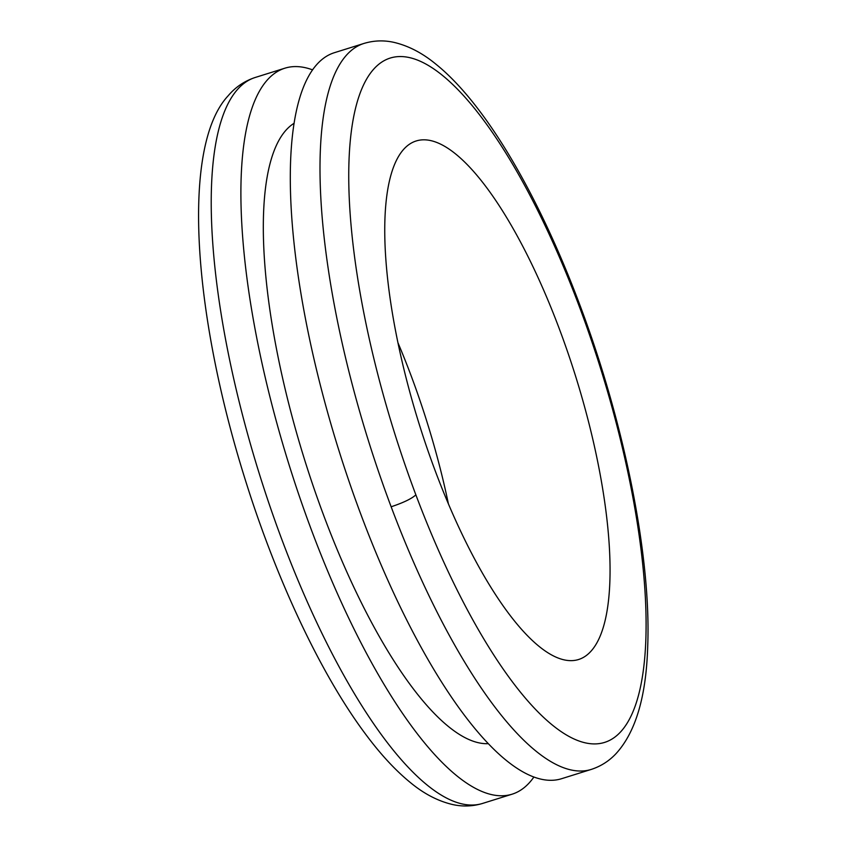 <?xml version="1.0" encoding="UTF-8"?>
<svg xmlns="http://www.w3.org/2000/svg" width="847" height="847" viewBox="0 0 847 847"><rect width="100%" height="100%" fill="white"/><g stroke="black" fill="none" stroke-linecap="round" stroke-linejoin="round"><path stroke-width="1.27" d="M533.885 777.027A380.367 114.472 -107.4 0 1 512.107 794.19A380.367 114.472 -107.4 0 1 349.419 619.591A380.367 114.472 -107.4 0 1 242.284 231.782A380.367 114.472 -107.4 0 1 284.91 68.184A380.367 114.472 -107.4 0 1 312.585 69.867M488.296 743.666A326.021 98.125 -107.4 0 1 338.239 552.117A326.021 98.125 -107.4 0 1 294.142 123.26M591.238 769.425L561.561 778.711A380.367 114.472 -107.4 0 1 497.231 752.507A380.367 114.472 -107.4 0 1 322.866 394.893A380.367 114.472 -107.4 0 1 316.206 65.187A380.367 114.472 -107.4 0 1 334.364 52.705L364.03 43.419A380.367 114.472 -107.4 0 0 327.927 266.752A380.367 114.472 -107.4 0 0 391.145 506.781A380.367 114.472 -107.4 0 0 406.931 546.58A380.367 114.472 -107.4 0 0 526.908 743.221A380.367 114.472 -107.4 0 0 591.238 769.425C600.819 766.302 609.067 761.051 615.991 753.682C635.652 732.21 646.219 696.52 647.701 646.6C651.332 556.765 624.303 422.505 579.539 304.147C538.448 194.937 485.617 104.266 436.247 64.457C422.642 53.149 408.519 45.78 393.866 42.35C383.807 40.116 373.866 40.476 364.03 43.419M591.524 650.602A271.686 81.767 -107.4 0 1 578.565 659.517A271.686 81.767 -107.4 0 1 447.195 501.011A271.686 81.767 -107.4 0 1 416.269 140.941A271.686 81.767 -107.4 0 1 547.66 299.489A271.686 81.767 -107.4 0 1 591.524 650.602M398.048 342.961A271.686 81.767 -107.4 0 1 399.297 345.925A271.686 81.767 -107.4 0 1 448.423 503.933M578.967 305.608A358.63 107.929 -107.4 0 1 621.645 730.728A358.63 107.929 -107.4 0 1 415.856 494.817A358.63 107.929 -107.4 0 1 373.199 69.729A358.63 107.929 -107.4 0 1 578.967 305.608M512.107 794.19L482.441 803.475A380.367 114.472 -107.4 0 1 285.683 549.608A380.367 114.472 -107.4 0 1 212.608 241.067A380.367 114.472 -107.4 0 1 237.086 89.941A380.367 114.472 -107.4 0 1 255.233 77.469L284.91 68.184M415.866 494.86C411.684 498.703 403.437 502.684 391.145 506.781M482.441 803.475C472.785 806.365 463.013 806.757 453.124 804.65C438.354 801.294 424.114 793.935 410.403 782.575C395.57 770.495 380.758 754.518 365.968 734.667C321.468 675.451 276.789 580.608 245.334 479.974C192.481 312.204 181.237 146.012 228.15 95.785C235.487 87.103 244.518 81.005 255.233 77.469"/></g></svg>
